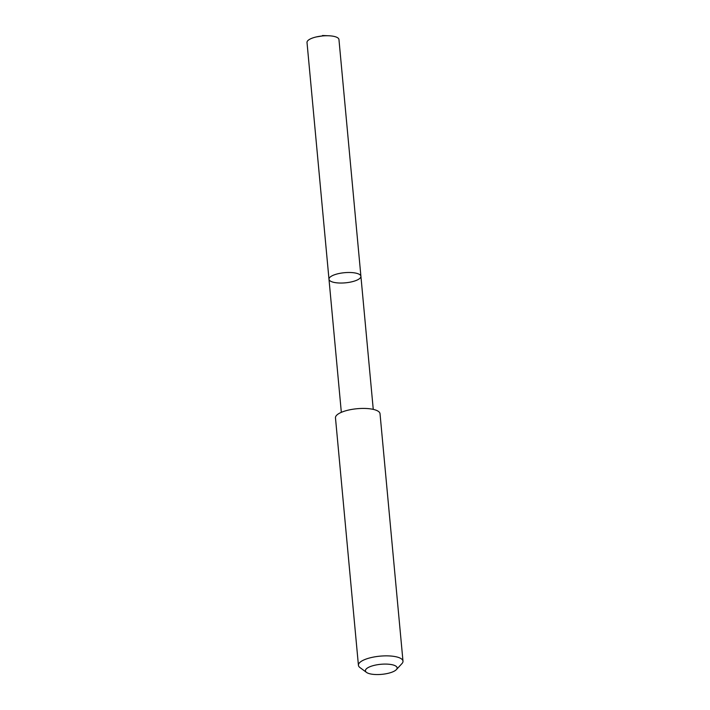 <?xml version="1.0" encoding="UTF-8"?>
<svg xmlns="http://www.w3.org/2000/svg" width="710" height="710" viewBox="0 0 710 710"><rect width="100%" height="100%" fill="white"/><g stroke="black" fill="none" stroke-linecap="round" stroke-linejoin="round"><path stroke-width="1.06" d="M331.561 276.092A16.028 5.085 -5.3 0 1 349.258 272.489A16.028 5.085 -5.3 0 1 360.911 276.279A16.028 5.085 -5.3 0 1 345.415 282.829A16.028 5.085 -5.3 0 1 328.987 279.243A16.028 5.085 -5.3 0 1 331.561 276.092A16.028 5.085 -5.3 0 1 349.258 272.489A16.028 5.085 -5.3 0 1 360.911 276.279L338.954 39.529A16.037 5.085 174.7 0 0 328.836 35.775A16.037 5.085 174.7 0 0 316.269 36.938A16.037 5.085 174.7 0 0 309.587 39.343A16.037 5.085 174.7 0 0 307.013 42.493L328.987 279.243A16.028 5.085 -5.3 0 1 331.561 276.092M396.358 669.619L401.922 663.637A22.374 7.1 174.7 0 0 402.987 661.152L380.027 413.726A22.374 7.1 174.7 0 0 357.094 408.72A22.374 7.1 174.7 0 0 335.475 417.862L358.426 665.288A22.374 7.1 174.7 0 0 359.926 667.533L366.493 672.388A15.913 5.05 174.7 0 0 379.646 674.5A15.913 5.05 174.7 0 0 394.565 670.977A15.913 5.05 174.7 0 0 396.358 669.619A15.913 5.05 174.7 0 0 380.8 664.294A15.913 5.05 174.7 0 0 366.493 672.388M402.987 661.152A22.374 7.1 174.7 0 0 380.045 656.155A22.374 7.1 174.7 0 0 358.426 665.288M322.189 35.979L316.269 36.938M322.473 35.5L328.836 35.775M373.256 409.377L360.911 276.279M341.332 412.341L328.987 279.243"/></g></svg>

